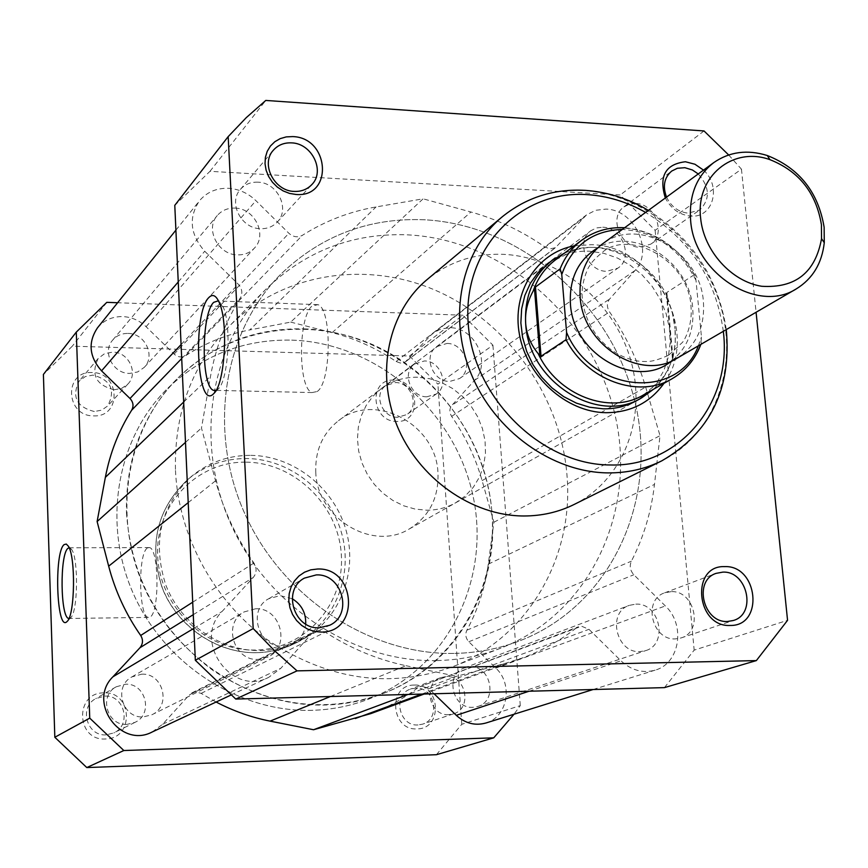 <?xml version="1.0" encoding="UTF-8"?>
<svg xmlns="http://www.w3.org/2000/svg" width="868" height="868" viewBox="0 0 868 868"><rect width="100%" height="100%" fill="white"/><g stroke="black" fill="none" stroke-linecap="round" stroke-linejoin="round"><path stroke-width="0.65" stroke-dasharray="4.34 3.25" d="M676.931 358.3C696.212 345.876 705.044 327.03 703.405 301.771C700.465 251.742 638.067 215.535 602.273 244.071M671.463 361.055C687.239 348.252 694.324 330.686 692.729 308.357C689.886 261.561 634.02 225.637 597.553 247.966M315.757 471.888C316.701 518.153 372.687 551.864 409.273 528.97C429.269 516.493 438.828 497.863 437.971 473.093C436.517 424.354 374.694 391.208 338.509 420.709C322.701 433.273 315.117 450.329 315.757 471.888M653.561 389.211L658.79 383.786C671.344 368.531 676.758 350.205 675.033 328.809L675.282 344.129L672.559 360.046L700.715 344.466M126.478 512.923C131.177 578.403 160.103 630.971 213.257 670.649C268.613 706.27 325.174 713.93 382.94 693.608C454.452 666.722 498.677 590.598 492.113 514.062C486.612 441.964 439.089 374.249 373.229 344.878C307.413 315.616 227.796 327.909 177.159 378.73C142.385 414.806 125.491 459.541 126.478 512.923M175.477 470.499C178.461 536.75 214.754 602.728 269.72 641.419C329.449 680.186 390.155 688.725 451.837 667.025C528.156 638.316 574.583 556.594 566.913 474.362C560.403 396.893 509.245 323.905 438.752 291.756C368.303 259.738 283.218 272.075 229.163 326.292C192.034 364.799 174.142 412.875 175.477 470.499M581.603 240.317C615.228 213.734 672.082 231.778 694.172 274.82L695.235 276.122L695.984 280.331L701.463 337.012L700.856 344.086M694.172 274.82L666.863 292.451L666.353 293.666L672.32 312.621L675.033 328.809C671.691 277.901 616.226 235.38 571.643 250.451L564.58 253.065M666.353 293.666L672.559 360.046M666.863 292.451L673.199 360.187M643.644 394.831L661.362 379.75L667.72 370.235L673.036 357.724M667.308 296.487C650.349 260.66 608.251 239.362 574.551 250.244L555.455 259.89M92.095 372.546C63.722 370.712 65.219 416.369 93.668 415.87C122.019 417.356 120.229 372.188 92.095 372.546M94.319 411.53C76.677 406.983 71.577 396.882 79.01 381.236L85.227 376.603L92.995 375.095C110.941 379.989 115.835 390.285 107.675 405.964L101.675 410.152L94.319 411.53M394.05 380.119C368.271 378.405 370.994 421.913 396.774 421.414C422.532 422.814 419.559 379.75 394.05 380.119M397.696 417.291C381.985 417.79 373.121 394.061 385.804 385.576L395.407 382.571C411.324 382.17 419.971 406.354 406.799 414.579L397.696 417.291M414.155 685.08C387.681 684.613 390.578 730.78 417.041 728.892C443.494 729.011 440.336 683.344 414.155 685.08M418.018 724.964C399.052 726.538 392.314 694.899 410.325 689.149L415.588 688.118C434.825 686.664 441.15 718.943 422.575 724.151L418.018 724.964M103.715 692.892C74.496 692.425 76.091 741.022 105.386 738.983C134.583 739.069 132.685 691.026 103.715 692.892M106.07 734.87C86.908 736.444 78.673 707.333 95.751 698.61L104.659 696.103C124.341 694.628 131.969 724.921 113.86 732.907L106.07 734.87M68.952 618.493L70.905 617.517C77.838 611.343 78.554 559.513 71.849 549.791L69.115 547.719M147.289 548.109C137.773 553.784 138.739 617.072 148.395 617.398L150.11 617.007C159.755 612.634 158.996 547.936 149.339 547.578L147.289 548.109M448.81 714.668C429.269 716.263 422.228 683.528 440.76 677.626L446.174 676.573C465.986 675.098 472.615 708.472 453.508 713.843L448.81 714.668M126.923 724.4C107.122 725.984 98.551 695.821 116.182 686.816L125.383 684.234C145.726 682.736 153.669 714.136 134.974 722.371L126.923 724.4M114.088 389.775C95.86 385.001 90.565 374.542 98.214 358.408L104.627 353.645L112.645 352.115C128.627 351.876 138.826 373.251 127.878 384.068L121.683 388.376L114.088 389.775M426.861 396.795C410.694 397.251 401.483 372.741 414.513 364.028L424.387 360.958C440.77 360.611 449.743 385.598 436.224 394.029L426.861 396.795M250.798 455.353C294.187 455.841 335.037 488.673 346.43 531.628C358.039 574.507 338.336 621.889 299.558 641.137C287.492 647.105 274.581 650.24 260.845 650.566C220.982 651.423 181.184 624.342 165.962 585.455C151.889 542.055 160.482 505.632 191.741 476.163C208.895 462.221 228.588 455.277 250.798 455.353M304.125 328.863C389.765 331.695 468.536 399.627 487.762 485.049C507.53 570.298 463.751 662.403 382.94 693.608C364.755 700.595 345.67 704.404 325.706 705.011C252.056 707.311 176.421 659.083 144.121 587.235C111.69 515.429 126.435 429.541 177.159 378.73C212.671 344.433 254.997 327.811 304.125 328.863M291.691 340.126C376.094 342.751 453.704 409.544 472.517 493.642C491.885 577.578 448.539 668.273 368.857 699.033C350.922 705.934 332.119 709.688 312.447 710.306C239.883 712.628 165.495 665.268 133.78 594.645C101.925 524.066 116.518 439.555 166.526 389.45C201.55 355.62 243.268 339.182 291.691 340.126C376.094 342.751 453.704 409.544 472.517 493.642C491.885 577.578 448.539 668.273 368.857 699.033C350.922 705.934 332.119 709.688 312.447 710.306C239.883 712.628 165.495 665.268 133.78 594.645C101.925 524.066 116.518 439.555 166.526 389.45C201.55 355.62 243.268 339.182 291.691 340.126M409.457 356.01L462.828 315.225L492.926 345.182L437.895 384.155L409.457 356.01L72.304 346.18L43.4 374.444M462.828 315.225L117.625 302.737M436.409 754.704L461.776 724.292L520.279 705.619L514.008 714.234M520.279 705.619L492.926 345.182M461.776 724.292L437.895 384.155M106.807 302.346L72.304 346.18M216.056 390.481L218.411 388.81C228.219 380.097 231.604 325.88 223.412 307.478L218.432 300.762M703.503 170.117C721.85 186.349 713.127 218.335 690.668 216.089C679.568 214.928 671.127 208.895 665.333 198.002M666.537 197.112C671.279 206.758 678.494 212.107 688.183 213.159L699.673 210.023C710.382 199.336 709.905 187.314 698.252 173.947M574.193 245.861L591.379 244.689C654.646 245.112 701.29 333.692 664.02 383.298M409.273 528.97L636.797 400.582L647.821 392.672L656.935 382.538L663.836 370.56L668.284 357.16L670.161 342.838L669.412 328.082L666.06 313.424L660.244 299.351L652.172 286.353L642.103 274.885L630.407 265.337L617.463 258.046L603.727 253.282L589.665 251.221C573.856 250.592 559.784 254.801 547.437 263.85L338.509 420.709M317.135 391.544C331.381 382.549 332.097 309.095 318.003 304.668L312.144 305.937C298.028 316.961 297.919 388.625 312.046 392.553L317.135 391.544M635.68 203.47L629.43 204.164L623.951 206.888C608.598 217.065 620.327 247.304 639.673 247.25L650.783 244.158C666.689 234.295 655.242 203.579 635.68 203.47M257.937 182.172C250.733 181.911 244.874 184.331 240.36 189.441C228.002 202.711 241.228 228.609 260.433 228.696C267.214 228.902 272.823 226.711 277.239 222.099C290.444 209.101 277.521 182.421 257.937 182.172M292.19 598.725L280.093 595.622L268.765 598.703C247.12 609.705 258.328 647.799 282.805 646.107L292.711 643.676C300.361 639.542 304.69 633.011 305.699 624.081M671.105 591.65L664.617 592.855C642.461 599.842 651.922 640.573 675.413 638.902L681.044 637.947C703.872 631.578 694.877 590.175 671.105 591.65M436.995 660.57C459.389 660.027 480.709 655.872 500.966 648.081C590.945 613.264 637.969 509.657 614.674 413.483C591.954 317.124 503.603 239.611 407.938 234.859C353.037 232.765 305.807 250.776 266.237 288.914C209.731 345.453 193.803 442.756 231.192 524.858C268.407 606.992 354.372 662.62 436.995 660.57M454.951 653.398C477.726 652.877 499.404 648.656 519.975 640.747C611.376 605.376 658.866 499.935 634.985 402.025C611.69 303.93 521.831 224.866 424.582 219.778C368.781 217.499 320.78 235.716 280.581 274.44C223.174 331.869 207.083 431.005 245.286 514.757C283.304 598.562 370.918 655.405 454.951 653.398C370.918 655.405 283.304 598.562 245.286 514.757C207.083 431.005 223.174 331.869 280.581 274.44C320.78 235.716 368.781 217.499 424.582 219.778C521.831 224.866 611.69 303.93 634.985 402.025C658.866 499.935 611.376 605.376 519.975 640.747C499.404 648.656 477.726 652.877 454.951 653.398M417.649 377.233C404.054 376.994 391.891 380.813 381.15 388.69L372.882 396.285L366.177 405.432L361.272 415.848L358.321 427.186L357.453 439.099L358.69 451.176L361.999 463.013L367.283 474.221L374.358 484.42L382.994 493.263L392.9 500.478L403.728 505.805L415.132 509.082L426.731 510.21C437.19 510.2 446.846 507.715 455.7 502.767L465.324 495.932L473.353 487.23L479.516 476.988L483.595 465.595L485.472 453.443L485.082 440.955L482.445 428.586L477.671 416.759L470.933 405.888L462.438 396.34L452.51 388.452L441.476 382.506L429.725 378.719L417.649 377.233M574.182 504.438C623.973 479.678 647.354 417.063 630.602 359.667C614.121 302.173 560.142 256.961 503.635 254.357C474.709 253.261 449.223 261.648 427.175 279.507M664.454 687.619L694.161 650.132L787.558 620.327M728.653 154.96L741.456 169.173L655.134 230.302L620.229 194.974L209.98 171.311L174.783 205.336M655.134 230.302L694.161 650.132M741.456 169.173L756.082 312.274M209.98 171.311L265.771 100.438M704.024 130.949L620.229 194.974M602.717 227.232C622.486 227.264 633.933 258.165 617.81 268.169L606.58 271.315C587.05 271.456 575.3 241.065 590.848 230.736L596.392 227.958L602.717 227.232M446.977 343.446C464.304 343.12 473.863 369.649 459.573 378.546L449.689 381.453C432.579 381.887 422.759 355.869 436.517 346.679L446.977 343.446M235.033 208.103C254.758 208.277 267.68 235.065 254.346 248.183C249.886 252.816 244.255 255.051 237.431 254.877C218.107 254.867 204.859 228.913 217.315 215.503C221.872 210.338 227.774 207.875 235.033 208.103M127.997 333.431C144.967 333.225 155.828 355.956 144.207 367.414L137.654 371.96L129.603 373.424C112.992 373.739 101.871 351.768 112.699 340.072C116.659 335.58 121.759 333.355 127.997 333.431M255.539 608.793C280.765 607.231 291.16 646.834 268.071 656.957L258.122 659.398C233.535 661.156 222.36 623.018 244.114 611.929L255.539 608.793M141.625 674.186C163.217 672.635 171.712 706.053 151.846 714.787L143.328 716.914C122.301 718.585 113.133 686.49 131.827 676.931L141.625 674.186M635.788 604.139C659.799 602.609 668.707 644.208 645.618 650.642L639.955 651.608C616.247 653.333 606.851 612.461 629.224 605.376L635.788 604.139M470.055 666.841C491.028 665.311 498.134 700.78 477.899 706.443L472.941 707.322C452.261 708.982 444.709 674.208 464.315 667.959L470.055 666.841M330.382 696.527L405.985 665.702C377.623 659.702 350.737 648.526 325.305 632.186L319.109 630.374L314.617 631.47L311.482 633.868L280.863 668.262L268.7 677.355C231.886 697.069 192.045 640.953 222.002 611.539L253.228 577.502C256.787 572.999 257.015 568.171 253.912 563.039C236.28 537.661 223.499 510.243 215.557 480.785L201.474 428.022L210.544 376.191C215.665 347.569 225.593 321.496 240.327 297.963C242.856 293.178 242.161 288.599 238.244 284.216L204.729 251.253C190.081 234.425 188.334 217.608 199.477 200.779C206.866 192.067 216.588 187.911 228.62 188.313C239.036 189.061 248.139 193.184 255.941 200.692L288.892 233.308C293.265 237.116 297.767 237.778 302.4 235.304C325.088 220.982 349.641 211.532 376.039 206.942L423.117 198.815L290.671 322.104L249.734 329.938L376.039 206.942M216.099 702.017L201.137 693.369L195.843 691.894L191.969 692.859L189.257 694.921L311.482 633.868M434.087 693.771L428.901 688.736L422.488 686.143L419.819 686.664L581.549 626.208L588.971 629.311L620.978 660.819C631.383 670.4 642.776 673.514 655.145 670.15C679.926 663.51 685.839 624.786 665.333 605.94L633.835 574.757C630.125 570.569 629.3 566.055 631.383 561.195C643.655 537.27 651.347 511.675 654.483 484.42L660.016 435.671L645.662 387.063C637.644 360.155 625.6 335.091 609.52 311.872C606.667 307.163 606.699 302.878 609.629 299.015L634.964 270.566C654.157 251.047 634.367 209.362 605.897 209.112L595.546 210.306L586.497 214.917L555.422 247.716L549.856 248.899L544.92 246.989C521.972 231.029 497.31 219.376 470.944 212.009L423.117 198.815M290.671 322.104L332.097 332.628C354.958 338.498 376.3 348.122 396.123 361.5L400.398 363.063L405.28 361.945L432.958 333.084L440.944 328.939L450.036 327.724C475.013 327.42 491.722 363.16 474.568 380.336L451.924 405.302L609.629 299.015M97.52 327.789C103.943 320.194 112.33 316.462 122.67 316.581C131.632 317.037 139.422 320.411 146.074 326.704L174.121 354.09C177.842 357.28 181.727 357.768 185.741 355.576C205.477 342.903 226.808 334.364 249.734 329.938M185.492 442.354L201.474 428.022M485.896 723.011C507.606 717.174 513.422 684.049 495.812 668.11L468.818 641.756C465.639 638.208 464.998 634.356 466.886 630.179C477.964 609.596 485.093 587.593 488.272 564.167L493.903 522.232L482.098 480.612C475.512 457.566 465.356 436.159 451.642 416.38C449.212 412.376 449.298 408.676 451.924 405.302M493.903 522.232L660.016 435.671M576.113 628.117C559.903 640.758 542.001 650.696 522.428 657.944L504.677 663.543L456.557 676.313L407.982 694.465M417.736 687.825C403.468 698.729 387.801 707.333 370.734 713.637M405.985 665.702L456.557 676.313M152.182 731.995L162.674 724.237L189.257 694.921M698.36 345.844L701.463 337.012M695.984 280.331C679.546 248.487 654.982 231.528 622.291 229.445M246.111 462.167C294.751 462.481 338.672 505.523 341.341 554.923C344.726 604.302 305.33 649.329 255.691 650.034C206.096 651.488 159.343 606.732 157.661 555.585C155.231 504.438 197.448 461.114 246.111 462.167M256.711 652.671C270.382 652.356 283.228 649.221 295.239 643.286C333.833 624.125 353.46 577.003 341.927 534.352C330.61 491.635 289.977 458.988 246.805 458.521C224.703 458.467 205.119 465.378 188.041 479.255C156.924 508.572 148.363 544.811 162.349 587.962C177.473 626.631 217.065 653.539 256.711 652.671M723.315 331.326C716.078 279.485 690.179 239.85 645.608 212.41M502.312 216.75C525.758 197.763 552.949 189.04 583.871 190.569C644.273 194.063 702.266 243.268 720.462 305.286C738.95 367.207 714.765 434.477 661.817 460.821M474.568 380.336L634.964 270.566M146.074 326.704L255.941 200.692M183.669 402.036L210.544 376.191M181.705 358.527L240.327 297.963M181.076 344.585L238.244 284.216M178.244 281.959L204.729 251.253M174.121 354.09L288.892 233.308M185.741 355.576L302.4 235.304M332.097 332.628L470.944 212.009M396.123 361.5L544.92 246.989M406.821 360.687L557.158 246.284M429.823 335.938L582.981 218.15M451.642 416.38L609.52 311.872M482.098 480.612L645.662 387.063M488.272 564.167L654.483 484.42M466.886 630.179L631.383 561.195M468.818 641.756L633.835 574.757M495.812 668.11L665.333 605.94M529.068 691.232L620.978 660.819M428.901 688.736L588.971 629.311M421.674 694.096L504.677 663.543M201.137 693.369L325.305 632.186M162.674 724.237L280.863 668.262M193.889 628.356L222.002 611.539M193.271 614.674L253.228 577.502M192.707 602.197L253.912 563.039M188.215 502.626L215.557 480.785M668.458 355.359C652.313 362.336 648.667 361.62 640.758 361.381C630.515 360.307 620.609 356.39 611.018 349.663C593.972 336.187 584.381 318.936 582.265 297.898C580.594 282.219 589.209 265.358 589.437 266.205C591.075 262.809 595.122 258.414 601.567 253.011C628.248 228.273 689.452 259.771 691.069 307.532C692.469 325.337 684.819 339.996 682.367 342.459L668.458 355.359M500.966 648.081L451.837 667.025M660.147 381.215L658.79 383.786M574.551 250.244L571.643 250.451M266.237 288.914L229.163 326.292M700.856 344.39L701.409 342.838M695.235 276.122C678.841 247.011 655.297 230.888 624.613 227.742M299.558 641.137L295.239 643.286C283.163 649.253 270.274 652.389 256.559 652.703C216.826 653.539 177.343 626.631 162.251 588.037C148.254 544.952 156.858 508.691 188.041 479.255L191.741 476.163M148.395 617.398L68.963 618.461M440.76 677.626L410.325 689.149M116.182 686.816L95.751 698.61M98.214 358.408L79.01 381.236M414.513 364.028L385.804 385.576M436.224 394.029L406.799 414.579M127.878 384.068L107.675 405.964M134.974 722.371L113.86 732.907M453.508 713.843L422.575 724.151M149.339 547.578L69.798 547.773M71.849 549.791L68.377 546.222M70.905 617.517L67.324 621.271M223.412 307.478L219.506 303.182M218.411 388.81L213.995 393.356M726.277 329.601C718.281 278.118 692.317 238.374 648.363 210.392M318.003 304.668L218.91 301.001M623.951 206.888L671.669 171.083M240.36 189.441L273.257 150.327M268.765 598.703L304.429 578.11M664.617 592.855L716.078 573.368M381.15 388.69L547.437 263.85M455.7 502.767L636.797 400.582M681.044 637.947L733.373 620.49M292.711 643.676L329.59 625.285M277.239 222.099L311.786 184.634M650.783 244.158L699.673 210.023M312.046 392.553L216.11 390.372M459.573 378.546L617.81 268.169M144.207 367.414L254.346 248.183M151.846 714.787L268.071 656.957M477.899 706.443L645.618 650.642M191.969 692.859L314.617 631.47M419.819 686.664L578.479 626.783M175.911 230.139L199.477 200.779M405.866 361.544L556.084 247.261M432.958 333.084L586.497 214.917M593.126 689.517L655.145 670.15M424.137 694.031L522.428 657.944M230.975 695.051L268.7 677.355M464.315 667.959L629.224 605.376M131.827 676.931L244.114 611.929M112.699 340.072L217.315 215.503M436.517 346.679L590.848 230.736"/><path stroke-width="1.3" d="M713.843 162.555L602.273 244.071C586.247 256.537 578.869 274.136 580.149 296.845C582.493 345.182 640.855 381.746 676.931 358.3L796.368 288.838C757.699 314.075 693.803 273.138 690.602 220.06C688.899 195.126 696.646 175.965 713.843 162.555C729.554 151.705 747.37 149.361 767.279 155.513C799.341 168.251 818.285 192.175 824.133 227.275L824.274 242.714C821.92 263.427 812.622 278.802 796.368 288.838M700.628 218.085C703.622 250.722 731.399 281.612 761.757 286.277C795.479 288.371 815.41 272.498 821.54 238.657L821.421 224.671C816.126 192.848 798.961 171.17 769.905 159.647C732.744 146.117 695.528 176.573 700.628 218.085M597.553 247.966C578.283 259.803 569.234 278.346 570.417 303.616C572.685 354.48 636.776 390.307 671.463 361.055M622.291 229.445C592.345 230.541 572.164 245.546 561.759 274.472L560.131 268.841L535.458 287.015L533.169 291.03C527.375 301.619 524.88 312.469 525.683 323.558C528.156 381.573 597.998 425.418 641.886 397.707L653.561 389.211M561.759 274.472L566.587 332.444C591.802 393.193 678.234 400.593 698.36 345.844M535.458 287.015L541.035 356.249L566.023 339.681L566.587 332.444M534.428 288.23L539.885 356.097L541.035 356.249M564.58 253.065L552.113 260.346C533.104 275.481 524.294 296.552 525.683 323.558C526.626 334.636 530.793 344.661 538.193 353.656L539.885 356.097M538.193 353.656C557.451 395.374 609.857 415.349 643.644 394.831L672.071 378.741C638.664 398.944 586.974 380.39 566.023 339.681M560.131 268.841C564.84 257.091 571.99 247.586 581.603 240.317L555.455 259.89C545.115 267.735 537.683 278.107 533.169 291.03M66.684 621.879C56.507 631.112 53.99 551.983 64.145 544.605L66.283 544.052L68.377 546.222C75.766 556.93 74.963 614.501 67.324 621.271L66.684 621.879M69.115 547.719L67.997 548.305C59.632 554.055 60.337 618.114 68.811 618.461L68.952 618.493M117.625 302.737L106.807 302.346L76.286 332.119L43.4 374.444L54.825 737.268L89.74 718.14L76.286 332.119M514.008 714.234L493.74 737.833L123.831 750.527L89.74 718.14M493.74 737.833L436.409 754.704L86.8 767.562L54.825 737.268M123.831 750.527L86.8 767.562M730.227 625.459C696.136 627.401 690.375 565.252 724.541 566.62C758.144 564.96 764.317 626.197 730.227 625.459M722.794 572.131L716.078 573.368C693.152 580.583 703.199 623.137 727.547 621.477L733.373 620.49C757.005 613.915 747.424 570.677 722.794 572.131M321.117 632.078L314.292 631.394L307.706 629.148L301.695 625.448L296.563 620.49L292.581 614.511L289.955 607.839L288.794 600.786L289.185 593.734L291.084 587.028L294.393 581.017L298.95 575.994L304.516 572.207L310.798 569.842L317.504 569.017C356.097 567.227 360.155 632.805 321.117 632.078M316.245 574.92L304.429 578.11C281.894 589.546 293.731 629.495 319.261 627.781L329.59 625.285C353.46 614.804 342.393 573.423 316.245 574.92M208.852 297.54C212.736 293.59 216.284 295.478 219.506 303.182C228.555 323.525 224.801 383.797 213.995 393.356L213.485 393.866C196.884 411.128 192.381 313.055 208.852 297.54M218.432 300.762L213.734 302.324C201.235 313.587 200.985 386.358 213.452 390.307L216.056 390.481M296.021 194.475L289.456 193.39L283.131 190.895L277.359 187.108L272.443 182.237L268.635 176.508L266.118 170.226L265.022 163.705L265.413 157.282L267.246 151.282L270.447 146.008L274.841 141.723L280.201 138.63L286.256 136.894L292.7 136.591C329.851 137.535 333.583 197.785 296.021 194.475M291.539 142.873C284.031 142.547 277.944 145.043 273.257 150.327C260.433 164.085 274.31 191.199 294.317 191.416C301.38 191.665 307.207 189.408 311.786 184.634C325.478 171.17 311.927 143.274 291.539 142.873M665.333 198.002C658.703 176.247 665.398 164.171 685.416 161.752L694.942 164.236L703.503 170.117M698.252 173.947L692.414 169.976L684.885 167.698L677.322 168.283L671.669 171.083C664.204 177.582 662.49 186.262 666.537 197.112M664.02 383.298C650.024 402.752 630.656 412.55 605.907 412.701C566.37 412.191 526.985 376.842 519.465 334.636C511.523 292.451 536.674 252.718 574.193 245.861M552.113 260.346L537.965 272.617L530.348 283.283L524.836 295.489L521.635 308.867L520.865 322.961L522.569 337.305L526.692 351.431L533.104 364.853L541.589 377.113L551.874 387.801L563.592 396.567L576.352 403.121L589.719 407.244L603.26 408.828C615.445 409.012 626.62 406.267 636.797 400.582L641.886 397.707M523.957 515.983C541.947 515.95 558.688 512.109 574.182 504.438L661.817 460.821C645.336 468.98 627.466 472.995 608.208 472.897C552.341 472.528 494.5 431.157 471.074 373.641C447.487 316.18 461.299 250.733 502.312 216.75L427.175 279.507C388.625 311.471 375.312 372.209 396.85 425.179C418.235 478.181 471.78 516.015 523.957 515.983M297.04 670.866L756.354 660.591L664.454 687.619L235.749 699.055L297.04 670.866L274.386 650.588L253.185 628.562L228.175 136.623L174.783 205.336L195.333 660.277L235.749 699.055M728.653 154.96L704.024 130.949L265.771 100.438L246.273 117.636L228.175 136.623M756.354 660.591L787.558 620.327L756.082 312.274M195.333 660.277L253.185 628.562M305.699 624.081C306.089 612.992 301.587 604.54 292.19 598.725M175.911 230.139L97.52 327.789C87.798 342.372 89.144 356.737 101.556 370.864L130.005 398.499C133.325 402.177 133.878 406.072 131.665 410.206C118.786 430.539 110.019 452.912 105.364 477.346L97.118 521.538L185.492 442.354M593.126 689.517L485.896 723.011C475.056 725.973 465.183 723.402 456.275 715.319L434.087 693.771M424.137 694.031L370.734 713.637L313.532 729.738L407.982 694.465M216.099 702.017C233.405 711.033 251.394 717.402 270.078 721.124L313.532 729.738M230.975 695.051L152.182 731.995C120.533 748.878 87.115 701.886 112.938 676.79L139.954 647.734C143.046 643.882 143.296 639.792 140.681 635.474C125.849 614.164 115.184 591.065 108.674 566.164L97.118 521.538M700.715 344.466C695.018 359.515 685.47 370.94 672.071 378.741C685.557 370.864 695.149 359.417 700.856 344.39M645.608 212.41C626.924 201.821 607.405 195.897 587.05 194.616C519.693 189.94 462.394 249.246 468.199 323.449C472.962 397.62 541.306 465.042 610.421 464.977C680.1 467.038 732.364 402.112 723.315 331.326M105.364 477.346L183.669 402.036M131.665 410.206L181.705 358.527M130.005 398.499L181.076 344.585M101.556 370.864L178.244 281.959M456.275 715.319L529.068 691.232M355.294 718.53L421.674 694.096M270.078 721.124L330.382 696.527M112.938 676.79L193.889 628.356M139.954 647.734L193.271 614.674M140.681 635.474L192.707 602.197M108.674 566.164L188.215 502.626M821.54 238.657L824.274 242.714M769.905 159.647L767.279 155.513M624.613 227.742C608.566 226.928 594.222 231.127 581.603 240.317M661.817 460.821C710.187 432.763 731.67 389.016 726.277 329.601M648.363 210.392C628.432 198.588 607.416 191.915 585.325 190.374C554.012 188.606 526.333 197.394 502.312 216.75M216.11 390.372L213.452 390.307"/></g></svg>
